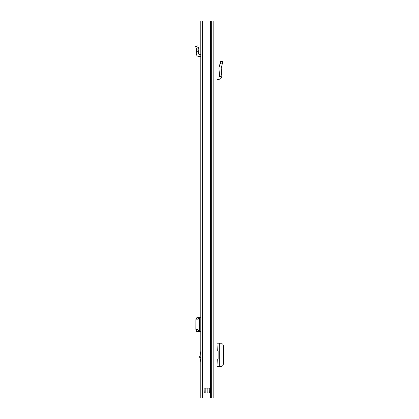 <?xml version="1.0" encoding="UTF-8"?>
<svg xmlns="http://www.w3.org/2000/svg" width="419" height="419" viewBox="0 0 419 419"><rect width="100%" height="100%" fill="white"/><g stroke="black" fill="none" stroke-linecap="round" stroke-linejoin="round"><path stroke-width="0.63" d="M222.243 64.076L222.866 61.761L220.677 61.179L218.912 67.925L221.185 68.025L222.243 64.076L220.059 63.489M217.021 20.95L217.021 398.05L200.806 398.05L200.806 20.95L217.021 20.95M217.021 60.593L217.021 63.007M202.628 20.95L202.628 398.05M210.375 393.022L204.252 393.022L204.116 388.12L210.548 388.12L210.375 393.022M205.834 393.022L205.834 387.994M210.548 392.896L209.73 392.896L209.73 388.12L208.976 387.994L209.102 392.896L207.845 393.022M209.102 392.896L209.73 393.022M217.021 350.913L218.137 350.913L218.137 358.957L217.021 358.957M217.021 343.182L217.262 350.913M217.262 358.957L217.021 366.688M221.997 366.651L221.997 343.219L217.262 343.182M221.95 366.206C222.84 365.944 223.327 364.918 223.416 363.121L223.416 346.665C223.311 344.916 222.819 343.91 221.95 343.664M217.262 366.688L221.965 366.646M217.021 77.138L218.99 77.033L219.582 76.358L218.912 67.925L221.185 68.025L221.84 76.174L219.582 76.358M217.021 79.406L219.111 79.296C220.876 79.008 221.787 77.965 221.84 76.174M195.584 46.713L197.674 45.839L198.873 48.698L198.669 51.872L196.417 51.673L196.631 49.201L198.873 48.698L198.92 48.997L196.631 49.201L195.584 46.713M200.806 54.386L199.109 54.297A0.629 0.629 0 0 1 198.517 53.616L198.669 51.872M200.806 56.654L198.994 56.555A2.891 2.891 0 0 1 196.265 53.417L196.417 51.673M200.806 361.927L199.674 356.695L200.806 351.462M200.806 317.728L198.643 317.969L197.946 319.849L197.946 329.434L198.643 331.314L200.806 331.555M196.642 331.324L199.046 331.555M197.009 331.424L199.297 331.403L196.794 331.555M196.642 317.958L197.009 317.911L196.553 317.969L195.867 319.582L195.856 329.434L196.553 331.314L197.009 331.371M197.009 317.911L199.25 317.895L199.25 331.387M197.009 317.859L199.25 317.895M196.794 317.728L199.046 317.728M202.628 50.238L202.283 50.238L202.283 381.96L202.628 381.96M202.628 42.696L202.283 42.696L202.283 39.428L202.628 39.428M210.647 20.95L210.647 398.05M211.312 20.95L211.312 398.05M213.81 20.95L213.81 398.05M209.73 387.994L210.548 388.12M206.965 393.022L204.116 392.896M204.116 388.12L207.845 388.12L207.845 392.896L206.965 392.896L206.965 387.994M207.845 387.994L209.102 388.12M219.257 366.683L219.257 343.187M219.111 79.296L218.99 77.033M196.281 48.374L198.37 47.499M199.763 355.893L200.806 355.893M199.486 317.728L199.486 331.555M196.553 331.314L198.643 331.314M195.856 329.434L197.946 329.434M195.856 319.849L197.946 319.849M196.553 317.969L198.643 317.969M200.806 357.496L199.763 357.496"/></g></svg>
